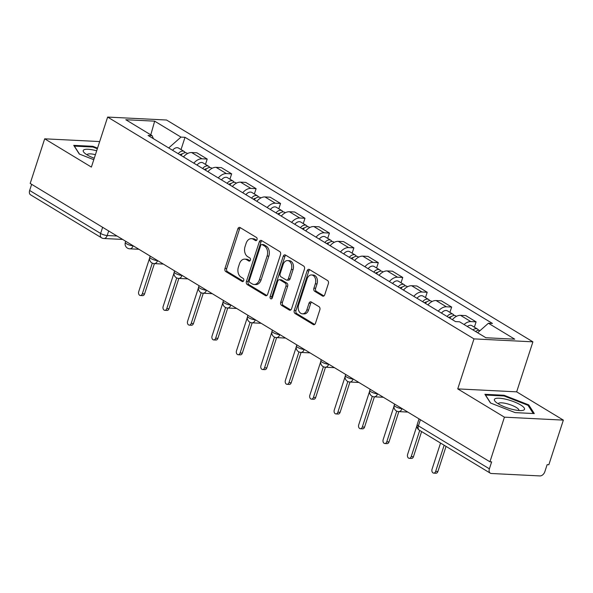 <?xml version="1.0" encoding="UTF-8"?>
<svg xmlns="http://www.w3.org/2000/svg" width="593" height="593" viewBox="0 0 593 593"><rect width="100%" height="100%" fill="white"/><g stroke="black" fill="none" stroke-linecap="round" stroke-linejoin="round"><path stroke-width="0.89" d="M257.014 239.646A1.675 1.186 -87.1 0 0 256.443 237.459L240.098 227.564A2.394 1.697 -87.1 0 0 239.505 227.371A2.394 1.697 -87.1 0 0 237.845 228.831L224.969 268.459A2.394 1.697 -87.1 0 0 225.792 271.587L242.137 281.482A1.675 1.186 -87.1 0 0 242.552 281.616A1.675 1.186 -87.1 0 0 243.716 280.593A1.675 1.186 -87.1 0 0 243.137 278.399L241.025 277.124A7.65 5.419 -87.1 0 1 238.393 267.095L239.461 263.796A7.65 5.419 -87.1 0 1 244.768 259.134A7.65 5.419 -87.1 0 1 246.673 259.727L248.786 261.009A1.675 1.186 -87.1 0 0 249.208 261.142A1.675 1.186 -87.1 0 0 250.365 260.119A1.675 1.186 -87.1 0 0 249.786 257.925L247.674 256.65A7.65 5.419 -87.1 0 1 245.042 246.621L246.117 243.323A7.65 5.419 -87.1 0 1 251.417 238.66A7.65 5.419 -87.1 0 1 253.322 239.261L255.442 240.536A1.675 1.186 -87.1 0 0 255.857 240.669A1.675 1.186 -87.1 0 0 257.014 239.646M322.496 296.018A2.394 1.697 -87.1 0 0 323.089 296.211A2.394 1.697 -87.1 0 0 324.749 294.751L328.359 283.632A2.394 1.697 -87.1 0 0 327.536 280.504L309.39 269.511A2.394 1.697 -87.1 0 0 308.79 269.326A2.394 1.697 -87.1 0 0 307.137 270.786L294.261 310.406A2.394 1.697 -87.1 0 0 295.084 313.541L313.23 324.527A2.394 1.697 -87.1 0 0 313.83 324.719A2.394 1.697 -87.1 0 0 315.483 323.259L319.849 309.828A2.394 1.697 -87.1 0 0 319.027 306.7L311.258 301.993A2.394 1.697 -87.1 0 0 310.665 301.807A2.394 1.697 -87.1 0 0 309.005 303.268L306.84 309.924A6.397 4.529 -87.1 0 1 302.408 313.823A6.397 4.529 -87.1 0 1 298.613 304.943L307.092 278.858A6.397 4.529 -87.1 0 1 311.525 274.959A6.397 4.529 -87.1 0 1 315.32 283.839L313.905 288.183A2.394 1.697 -87.1 0 0 314.727 291.319L322.496 296.018L323.704 296.085M473.985 338.885L457.737 388.897L504.428 417.168L489.929 461.799L30.191 183.445L44.69 138.814L91.389 167.085L107.637 117.073L473.985 338.885L532.907 341.835L166.559 120.023L107.637 117.073M280.526 254.671A2.394 1.697 -87.1 0 0 279.703 251.543L261.557 240.55A2.394 1.697 -87.1 0 0 260.957 240.365A2.394 1.697 -87.1 0 0 259.304 241.825L246.429 281.445A2.394 1.697 -87.1 0 0 247.251 284.581L265.397 295.566A2.394 1.697 -87.1 0 0 265.998 295.751A2.394 1.697 -87.1 0 0 267.651 294.298L280.526 254.671M285.47 255.034L303.623 266.02A2.394 1.697 -87.1 0 1 304.446 269.155L291.571 308.775A2.394 1.697 -87.1 0 1 289.91 310.235A2.394 1.697 -87.1 0 1 289.317 310.05L281.549 305.343A2.394 1.697 -87.1 0 1 280.726 302.215L285.945 286.145A2.394 1.697 -87.1 0 0 285.122 283.009L279.97 279.889A2.394 1.697 -87.1 0 0 279.377 279.703A2.394 1.697 -87.1 0 0 277.717 281.164L272.283 297.894A1.675 1.186 -87.1 0 1 271.12 298.909A1.675 1.186 -87.1 0 1 270.126 296.589L283.217 256.302A2.394 1.697 -87.1 0 1 284.877 254.849A2.394 1.697 -87.1 0 1 285.47 255.034M504.428 417.168L563.35 420.118L548.851 464.749L547.131 464.66L544.871 471.613A4.87 3.217 121.2 0 1 539.978 475.927L491.367 473.496A4.87 3.217 121.2 0 1 490.3 473.177L419.318 430.199A4.87 3.217 -58.8 0 1 418.406 425.856L489.388 468.833A4.87 3.217 121.2 0 0 490.3 473.177M563.35 420.118L516.659 391.847L532.907 341.835M489.929 461.799L491.649 461.88L489.388 468.833M102.633 227.304L100.632 233.457A4.87 3.217 -58.8 0 0 101.544 237.8L30.562 194.823A4.87 3.217 -58.8 0 1 29.65 190.479L100.632 233.457A4.87 1.23 18 0 0 107.2 235.525L117.029 236.021M31.651 184.327L29.65 190.479M99.676 141.564L44.69 138.814M193.822 163.149A11.208 7.39 -58.8 0 1 201.968 158.798L191.628 152.534A11.208 7.39 121.2 0 0 183.482 156.893M191.628 152.534L196.861 152.801L207.209 159.057L205.482 164.38M201.968 158.798L207.209 159.057M229.921 179.175L231.648 173.86L221.308 167.597L216.067 167.337A11.208 7.39 121.2 0 0 207.928 171.688M218.268 177.952A11.208 7.39 -58.8 0 1 226.407 173.601L231.648 173.86M254.367 193.978L256.094 188.663L245.754 182.399L240.513 182.14A11.208 7.39 121.2 0 0 232.374 186.491M242.715 192.755A11.208 7.39 -58.8 0 1 250.854 188.396L256.094 188.663M278.814 208.78L280.541 203.458L270.193 197.202L264.96 196.935A11.208 7.39 121.2 0 0 256.813 201.294M267.154 207.55A11.208 7.39 -58.8 0 1 275.3 203.199L280.541 203.458M303.253 223.576L304.98 218.261L294.639 211.998L289.399 211.738A11.208 7.39 121.2 0 0 281.26 216.089M291.6 222.353A11.208 7.39 -58.8 0 1 299.747 218.002L304.98 218.261M327.699 238.379L329.426 233.064L319.086 226.8L313.845 226.541A11.208 7.39 121.2 0 0 305.706 230.892M316.047 237.156A11.208 7.39 -58.8 0 1 324.186 232.797L329.426 233.064M352.146 253.181L353.873 247.859L343.532 241.596L338.292 241.336A11.208 7.39 121.2 0 0 330.145 245.687M340.486 251.951A11.208 7.39 -58.8 0 1 348.632 247.6L353.873 247.859M376.585 267.977L378.312 262.662L367.971 256.398L362.731 256.139A11.208 7.39 121.2 0 0 354.592 260.49M364.932 266.754A11.208 7.39 -58.8 0 1 373.079 262.395L378.312 262.662M401.031 282.779L402.758 277.457L392.418 271.201L387.177 270.934A11.208 7.39 121.2 0 0 379.038 275.293M389.379 281.549A11.208 7.39 -58.8 0 1 397.518 277.198L402.758 277.457M425.477 297.575L427.205 292.26L416.864 285.996L411.624 285.737A11.208 7.39 121.2 0 0 403.477 290.088M413.825 296.352A11.208 7.39 -58.8 0 1 421.964 292.001L427.205 292.26M449.917 312.378L451.651 307.063L441.303 300.799L436.07 300.54A11.208 7.39 121.2 0 0 427.924 304.891M438.264 311.155A11.208 7.39 -58.8 0 1 446.41 306.796L451.651 307.063M474.363 327.18L476.09 321.858L465.75 315.602L460.509 315.335A11.208 7.39 121.2 0 0 452.37 319.694M464.067 324.534A11.208 7.39 -58.8 0 1 470.849 321.599L476.09 321.858M153.409 138.68L152.127 135.664L125.798 119.727L154.662 121.165L180.984 137.109L168.694 147.939M477.639 332.747L488.417 323.244L492.449 323.444L185.023 137.309L180.984 137.109M488.417 323.244L514.739 339.181L485.882 337.736L459.56 321.799L455.52 321.599L148.087 135.463L152.127 135.664M97.541 148.131L92.886 146.315L73.747 145.359L79.299 154.039L93.79 159.687M457.737 388.897L516.659 391.847M534.293 413.573L528.741 404.893L504.05 395.264L484.911 394.301L490.463 402.981L515.154 412.617L534.293 413.573M181.035 149.577L185.023 137.309M154.662 121.165L150.785 134.848M92.656 147.02L92.886 146.315M528.407 405.938L528.741 404.893M503.82 395.968L504.05 395.264M256.643 240.313L255.042 239.342A7.65 5.419 -87.1 0 0 253.137 238.742L251.417 238.66M244.768 259.134L246.488 259.215A7.65 5.419 -87.1 0 1 248.393 259.816L249.987 260.787M240.373 227.727A2.394 1.697 -87.1 0 0 239.565 228.92L226.689 268.54A2.394 1.697 -87.1 0 0 227.512 271.676L243.338 281.26M261.832 240.721A2.394 1.697 -87.1 0 0 261.016 241.907L248.148 281.534A2.394 1.697 -87.1 0 0 248.971 284.662L266.843 295.484M262.247 244.657A1.675 1.186 -87.1 0 0 261.832 244.531A1.675 1.186 -87.1 0 0 260.668 245.546L249.364 280.326A1.675 1.186 -87.1 0 0 249.942 282.52L252.173 283.869A7.65 5.419 -87.1 0 0 254.078 284.47A7.65 5.419 -87.1 0 0 259.386 279.807L267.109 256.035A7.65 5.419 -87.1 0 0 264.478 246.006L262.247 244.657L263.967 244.746A1.675 1.186 -87.1 0 0 263.544 244.612L261.832 244.531M254.078 284.47L255.798 284.558A7.65 5.419 -87.1 0 0 261.105 279.896L259.386 279.807M263.967 244.746L266.19 246.095A7.65 5.419 -87.1 0 1 268.829 256.117L261.105 279.896M290.763 309.969L283.269 305.432L281.549 305.343M279.377 279.703L281.097 279.792A2.394 1.697 -87.1 0 1 281.69 279.978L286.842 283.098A2.394 1.697 -87.1 0 1 287.664 286.226L282.446 302.297A2.394 1.697 -87.1 0 0 283.269 305.432M285.744 255.198A2.394 1.697 -87.1 0 0 284.936 256.391L271.846 296.67A1.675 1.186 -87.1 0 0 272.009 298.435M291.363 269.467A6.397 4.529 -87.1 0 0 287.568 260.586A6.397 4.529 -87.1 0 0 283.135 264.485L280.148 273.677A2.394 1.697 -87.1 0 0 280.971 276.812L286.123 279.926A2.394 1.697 -87.1 0 0 286.723 280.118A2.394 1.697 -87.1 0 0 288.376 278.658L291.363 269.467L293.083 269.556A6.397 4.529 -87.1 0 0 289.288 260.675L287.568 260.586M286.723 280.118L288.443 280.2A2.394 1.697 -87.1 0 0 290.096 278.747L288.376 278.658M293.083 269.556L290.096 278.747M311.525 274.959L313.237 275.041A6.397 4.529 -87.1 0 1 317.033 283.921L315.624 288.272A2.394 1.697 -87.1 0 0 316.447 291.408L323.941 295.944M302.408 313.823L304.127 313.912A6.397 4.529 -87.1 0 0 308.56 310.013L306.84 309.924M311.533 302.163A2.394 1.697 -87.1 0 0 310.725 303.349L308.56 310.013M309.665 269.682A2.394 1.697 -87.1 0 0 308.857 270.868L295.981 310.495A2.394 1.697 -87.1 0 0 296.804 313.623L314.675 324.445M180.887 155.314A6.093 4.018 -58.8 0 1 186.847 153.098L187.566 153.535M149.569 258.237L138.718 291.637A2.802 1.987 -87.1 0 0 140.378 295.522A2.802 1.987 -87.1 0 0 142.32 293.817L152.29 263.129M180.072 154.825A2.921 1.927 -58.8 0 1 182.125 154.032M178.219 153.706A6.093 4.018 -58.8 0 1 184.186 151.482A6.093 4.018 -58.8 0 1 185.268 152.697M172.578 150.288A6.093 4.018 -58.8 0 1 178.545 148.072L184.186 151.482M154.402 263.626L144.551 293.928A2.802 1.987 92.9 0 1 142.609 295.633L140.378 295.522M205.326 170.117A6.093 4.018 -58.8 0 1 211.293 167.901L212.012 168.338M174.008 273.039L163.157 306.433A2.802 1.987 -87.1 0 0 164.824 310.324A2.802 1.987 -87.1 0 0 166.766 308.619L176.736 277.932M204.518 169.628A2.921 1.927 -58.8 0 1 206.572 168.835M202.665 168.501A6.093 4.018 -58.8 0 1 208.625 166.285A6.093 4.018 -58.8 0 1 209.714 167.5M197.024 165.091A6.093 4.018 -58.8 0 1 202.984 162.867L208.625 166.285M178.841 278.421L168.998 308.731A2.802 1.987 92.9 0 1 167.056 310.435L164.824 310.324M229.773 184.92A6.093 4.018 -58.8 0 1 235.732 182.696L236.459 183.133M198.455 287.835L187.603 321.236A2.802 1.987 -87.1 0 0 189.263 325.127A2.802 1.987 -87.1 0 0 191.205 323.415L201.175 292.734M228.957 184.423A2.921 1.927 -58.8 0 1 231.018 183.63M227.112 183.304A6.093 4.018 -58.8 0 1 233.071 181.087A6.093 4.018 -58.8 0 1 234.153 182.296M221.471 179.887A6.093 4.018 -58.8 0 1 227.43 177.67L233.071 181.087M203.288 293.224L193.444 323.526A2.802 1.987 92.9 0 1 191.502 325.238L189.263 325.127M96.681 150.8A15.841 3.988 18 0 0 83.887 149.821A15.841 3.988 18 0 0 84.295 152.786A15.841 3.988 18 0 0 94.257 158.249M95.414 154.684A10.844 2.728 18 0 0 87.571 154.247A10.844 2.728 18 0 0 87.119 154.743A10.844 2.728 18 0 0 87.089 154.862M79.492 154.113L74.37 146.108L92.916 147.034L97.341 148.761M495.051 398.763A15.841 3.988 18 0 0 495.451 401.728A15.841 3.988 18 0 0 508.223 408.177A15.841 3.988 18 0 0 522.351 410.467A15.841 3.988 18 0 0 523.864 410.008A15.841 3.988 18 0 0 514.035 401.787A15.841 3.988 18 0 0 495.051 398.763M518.86 410.497A10.844 2.728 18 0 0 518.905 410.393A10.844 2.728 18 0 0 510.595 404.841A10.844 2.728 18 0 0 498.735 403.196A10.844 2.728 18 0 0 498.283 403.692A10.844 2.728 18 0 0 498.253 403.803M490.656 403.055L485.534 395.049L504.08 395.976L528 405.315L533.255 413.521M254.219 199.715A6.093 4.018 -58.8 0 1 260.179 197.499L260.905 197.936M222.901 302.638L212.049 336.038A2.802 1.987 -87.1 0 0 213.71 339.922A2.802 1.987 -87.1 0 0 215.652 338.218L225.622 307.53M253.404 199.226A2.921 1.927 -58.8 0 1 255.464 198.433M251.551 198.106A6.093 4.018 -58.8 0 1 257.518 195.883A6.093 4.018 -58.8 0 1 258.6 197.098M245.91 194.689A6.093 4.018 -58.8 0 1 251.877 192.466L257.518 195.883M227.734 308.026L217.883 338.329A2.802 1.987 92.9 0 1 215.941 340.034L213.71 339.922M278.658 214.518A6.093 4.018 -58.8 0 1 284.625 212.294L285.344 212.731M247.34 317.44L236.488 350.834A2.802 1.987 -87.1 0 0 238.156 354.725A2.802 1.987 -87.1 0 0 240.098 353.02L250.068 322.333M277.85 214.029A2.921 1.927 -58.8 0 1 279.903 213.235M275.997 212.902A6.093 4.018 -58.8 0 1 281.957 210.685A6.093 4.018 -58.8 0 1 283.046 211.901M270.356 209.492A6.093 4.018 -58.8 0 1 276.316 207.268L281.957 210.685M252.173 322.822L242.329 353.131A2.802 1.987 92.9 0 1 240.387 354.836L238.156 354.725M303.105 229.321A6.093 4.018 -58.8 0 1 309.064 227.097L309.791 227.534M271.787 332.236L260.935 365.636A2.802 1.987 -87.1 0 0 262.595 369.528A2.802 1.987 -87.1 0 0 264.537 367.816L274.507 337.128M302.297 228.824A2.921 1.927 -58.8 0 1 304.35 228.031M300.443 227.705A6.093 4.018 -58.8 0 1 306.403 225.481A6.093 4.018 -58.8 0 1 307.485 226.696M294.803 224.287A6.093 4.018 -58.8 0 1 300.762 222.071L306.403 225.481M276.62 337.625L266.776 367.927A2.802 1.987 92.9 0 1 264.834 369.639L262.595 369.528M327.551 244.116A6.093 4.018 -58.8 0 1 333.511 241.9L334.237 242.337M296.233 347.038L285.381 380.432A2.802 1.987 -87.1 0 0 287.042 384.323A2.802 1.987 -87.1 0 0 288.984 382.618L298.954 351.931M326.736 243.627A2.921 1.927 -58.8 0 1 328.796 242.834M324.882 242.507A6.093 4.018 -58.8 0 1 330.85 240.284A6.093 4.018 -58.8 0 1 331.932 241.499M319.242 239.09A6.093 4.018 -58.8 0 1 325.209 236.866L330.85 240.284M301.066 352.427L291.215 382.73A2.802 1.987 92.9 0 1 289.273 384.434L287.042 384.323M351.99 258.919A6.093 4.018 -58.8 0 1 357.957 256.695L358.676 257.132M320.672 361.834L309.828 395.235A2.802 1.987 -87.1 0 0 311.488 399.126A2.802 1.987 -87.1 0 0 313.43 397.414L323.4 366.733M351.182 258.422A2.921 1.927 -58.8 0 1 353.235 257.636M349.329 257.303A6.093 4.018 -58.8 0 1 355.289 255.086A6.093 4.018 -58.8 0 1 356.378 256.295M343.688 253.886A6.093 4.018 -58.8 0 1 349.648 251.669L355.289 255.086M325.505 367.223L315.661 397.525A2.802 1.987 92.9 0 1 313.719 399.237L311.488 399.126M376.436 273.714A6.093 4.018 -58.8 0 1 382.396 271.498L383.122 271.935M345.119 376.637L334.267 410.037A2.802 1.987 -87.1 0 0 335.927 413.921A2.802 1.987 -87.1 0 0 337.869 412.217L347.839 381.529M375.628 273.225A2.921 1.927 -58.8 0 1 377.682 272.432M373.775 272.105A6.093 4.018 -58.8 0 1 379.735 269.882A6.093 4.018 -58.8 0 1 380.817 271.097M368.134 268.688A6.093 4.018 -58.8 0 1 374.094 266.472L379.735 269.882M349.952 382.025L340.108 412.328A2.802 1.987 92.9 0 1 338.166 414.033L335.927 413.921M400.883 288.517A6.093 4.018 -58.8 0 1 406.842 286.3L407.569 286.738M369.565 391.439L358.713 424.833A2.802 1.987 -87.1 0 0 360.374 428.724A2.802 1.987 -87.1 0 0 362.316 427.019L372.285 396.332M400.067 288.028A2.921 1.927 -58.8 0 1 402.128 287.234M398.214 286.901A6.093 4.018 -58.8 0 1 404.181 284.684A6.093 4.018 -58.8 0 1 405.264 285.9M392.573 283.491A6.093 4.018 -58.8 0 1 398.54 281.267L404.181 284.684M374.398 396.821L364.547 427.13A2.802 1.987 92.9 0 1 362.605 428.835L360.374 428.724M425.329 303.32A6.093 4.018 -58.8 0 1 431.289 301.096L432.008 301.533M394.011 406.235L383.16 439.635A2.802 1.987 -87.1 0 0 384.82 443.527A2.802 1.987 -87.1 0 0 386.762 441.815L396.732 411.134M424.514 302.823A2.921 1.927 -58.8 0 1 426.567 302.03M422.661 301.704A6.093 4.018 -58.8 0 1 428.62 299.487A6.093 4.018 -58.8 0 1 429.71 300.695M417.02 298.286A6.093 4.018 -58.8 0 1 422.979 296.07L428.62 299.487M398.837 411.624L388.993 441.926A2.802 1.987 92.9 0 1 387.051 443.638L384.82 443.527M449.768 318.115A6.093 4.018 -58.8 0 1 455.735 315.899L456.454 316.336M416.998 425.522L407.599 454.438A2.802 1.987 -87.1 0 0 409.266 458.322A2.802 1.987 -87.1 0 0 411.201 456.617L419.711 430.436M448.96 317.626A2.921 1.927 -58.8 0 1 451.014 316.832M447.107 316.506A6.093 4.018 -58.8 0 1 453.067 314.283A6.093 4.018 -58.8 0 1 454.156 315.498M441.466 313.089A6.093 4.018 -58.8 0 1 447.426 310.865L453.067 314.283M421.608 431.585L413.44 456.729A2.802 1.987 92.9 0 1 411.498 458.433L409.266 458.322M475.601 331.517A6.093 4.018 -58.8 0 1 480.048 330.62M440.555 443.053L432.045 469.233A2.802 1.987 -87.1 0 0 433.705 473.125A2.802 1.987 -87.1 0 0 435.647 471.42L444.157 445.239M472.94 329.901A6.093 4.018 -58.8 0 1 477.513 329.085A6.093 4.018 -58.8 0 1 478.595 330.301M467.299 326.491A6.093 4.018 -58.8 0 1 471.872 325.668L477.513 329.085M446.055 446.388L437.879 471.531A2.802 1.987 92.9 0 1 435.937 473.236L433.705 473.125M108.682 230.966L107.2 235.525A4.87 3.454 -87.1 0 1 103.827 238.497L122.677 239.439M446.41 306.796L436.07 300.54M421.964 292.001L411.624 285.737M397.518 277.198L387.177 270.934M373.079 262.395L362.731 256.139M348.632 247.6L338.292 241.336M324.186 232.797L313.845 226.541M299.747 218.002L289.399 211.738M275.3 203.199L264.96 196.935M250.854 188.396L240.513 182.14M226.407 173.601L216.067 167.337M470.849 321.599L460.509 315.335M125.709 241.277L125.338 242.441A4.87 1.23 18 0 0 127.918 244.479A4.87 1.23 18 0 0 133.106 245.843A4.87 3.454 92.9 0 1 129.726 248.815L138.918 249.275M150.155 256.08L149.777 257.243A4.87 1.23 18 0 0 152.364 259.282A4.87 1.23 18 0 0 157.545 260.646A4.87 3.454 92.9 0 1 154.173 263.611L163.357 264.07M174.601 270.875L174.223 272.039A4.87 1.23 18 0 0 176.81 274.077A4.87 1.23 18 0 0 181.992 275.441A4.87 3.454 92.9 0 1 178.612 278.413L187.803 278.873M199.048 285.678L198.67 286.842A4.87 1.23 18 0 0 201.249 288.88A4.87 1.23 18 0 0 206.438 290.244A4.87 3.454 92.9 0 1 203.058 293.216L212.25 293.676M223.487 300.481L223.109 301.637A4.87 1.23 18 0 0 225.696 303.683A4.87 1.23 18 0 0 230.877 305.047A4.87 3.454 92.9 0 1 227.504 308.012L236.696 308.471M247.933 315.276L247.555 316.44A4.87 1.23 18 0 0 250.142 318.478A4.87 1.23 18 0 0 255.324 319.842A4.87 3.454 92.9 0 1 251.943 322.814L261.135 323.274M272.38 330.079L272.002 331.242A4.87 1.23 18 0 0 274.581 333.281A4.87 1.23 18 0 0 279.77 334.645A4.87 3.454 92.9 0 1 276.39 337.61L285.581 338.069M296.819 344.881L296.441 346.038A4.87 1.23 18 0 0 299.028 348.084A4.87 1.23 18 0 0 304.209 349.44A4.87 3.454 92.9 0 1 300.836 352.412L310.028 352.872M321.265 359.677L320.887 360.84A4.87 1.23 18 0 0 323.474 362.879A4.87 1.23 18 0 0 328.655 364.243A4.87 3.454 92.9 0 1 325.275 367.215L334.467 367.675M345.712 374.479L345.334 375.636A4.87 1.23 18 0 0 347.921 377.682A4.87 1.23 18 0 0 353.102 379.046A4.87 3.454 92.9 0 1 349.722 382.011L358.913 382.47M370.151 389.275L369.773 390.439A4.87 1.23 18 0 0 372.36 392.477A4.87 1.23 18 0 0 377.541 393.841A4.87 3.454 92.9 0 1 374.168 396.813L383.36 397.273M394.597 404.078L394.219 405.241A4.87 1.23 18 0 0 396.806 407.28A4.87 1.23 18 0 0 401.987 408.644A4.87 3.454 92.9 0 1 398.615 411.609L407.799 412.076M420.407 419.703L418.406 425.856A4.87 1.23 18 0 1 417.205 424.521A4.87 4.87 0 0 0 419.318 430.199M255.042 239.342L253.322 239.261M249.631 261.053L248.786 261.009M248.393 259.816L246.673 259.727M242.982 281.527L242.137 281.482M227.512 271.676L225.792 271.587M226.689 268.54L224.969 268.459M239.565 228.92L237.845 228.831M256.287 240.58L255.442 240.536M266.605 295.625L265.397 295.566M248.971 284.662L247.251 284.581M248.148 281.534L246.429 281.445M261.016 241.907L259.304 241.825M268.829 256.117L267.109 256.035M266.19 246.095L264.478 246.006M290.526 310.109L289.317 310.05M282.446 302.297L280.726 302.215M287.664 286.226L285.945 286.145M286.842 283.098L285.122 283.009M281.69 279.978L279.97 279.889M271.846 296.67L270.126 296.589M284.936 256.391L283.217 256.302M316.447 291.408L314.727 291.319M315.624 288.272L313.905 288.183M317.033 283.921L315.32 283.839M310.725 303.349L309.005 303.268M314.438 324.586L313.23 324.527M296.804 313.623L295.084 313.541M295.981 310.495L294.261 310.406M308.857 270.868L307.137 270.786M144.551 293.928L142.32 293.817M168.998 308.731L166.766 308.619M193.444 323.526L191.205 323.415M217.883 338.329L215.652 338.218M242.329 353.131L240.098 353.02M266.776 367.927L264.537 367.816M291.215 382.73L288.984 382.618M315.661 397.525L313.43 397.414M340.108 412.328L337.869 412.217M364.547 427.13L362.316 427.019M388.993 441.926L386.762 441.815M413.44 456.729L411.201 456.617M437.879 471.531L435.647 471.42M125.338 242.441A4.87 4.87 0 0 0 129.726 248.815M149.777 257.243A4.87 4.87 0 0 0 154.173 263.611M174.223 272.039A4.87 4.87 0 0 0 178.612 278.413M198.67 286.842A4.87 4.87 0 0 0 203.058 293.216M223.109 301.637A4.87 4.87 0 0 0 227.504 308.012M247.555 316.44A4.87 4.87 0 0 0 251.943 322.814M272.002 331.242A4.87 4.87 0 0 0 276.39 337.61M296.441 346.038A4.87 4.87 0 0 0 300.836 352.412M320.887 360.84A4.87 4.87 0 0 0 325.275 367.215M345.334 375.636A4.87 4.87 0 0 0 349.722 382.011M369.773 390.439A4.87 4.87 0 0 0 374.168 396.813M394.219 405.241A4.87 4.87 0 0 0 398.615 411.609M419.043 418.88L417.205 424.521M101.544 237.8A4.87 4.87 0 0 0 103.827 238.497"/></g></svg>
